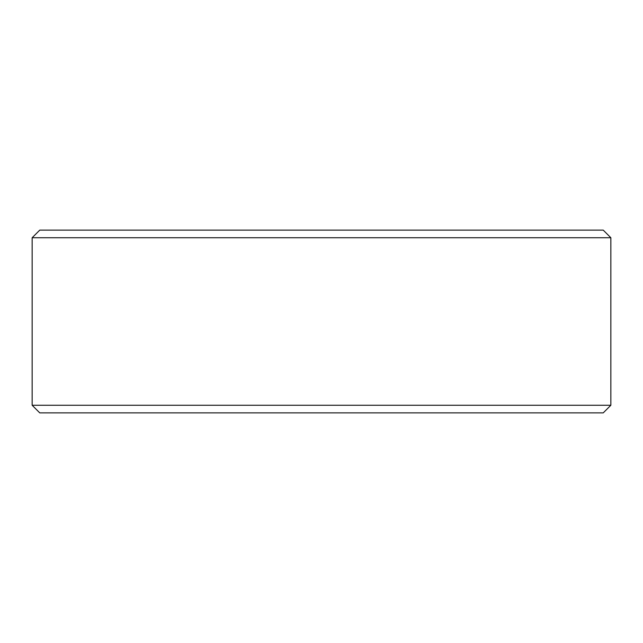 <?xml version="1.0" encoding="UTF-8"?>
<svg xmlns="http://www.w3.org/2000/svg" width="643" height="643" viewBox="0 0 643 643"><rect width="100%" height="100%" fill="white"/><g stroke="black" fill="none" stroke-linecap="round" stroke-linejoin="round"><path stroke-width="0.96" d="M39.762 230.13L603.238 230.13L610.85 237.741L32.15 237.741L39.762 230.13M610.85 405.259L603.238 412.87L39.762 412.87L32.15 405.259L610.85 405.259L610.85 237.741M32.15 405.259L32.15 237.741"/></g></svg>
